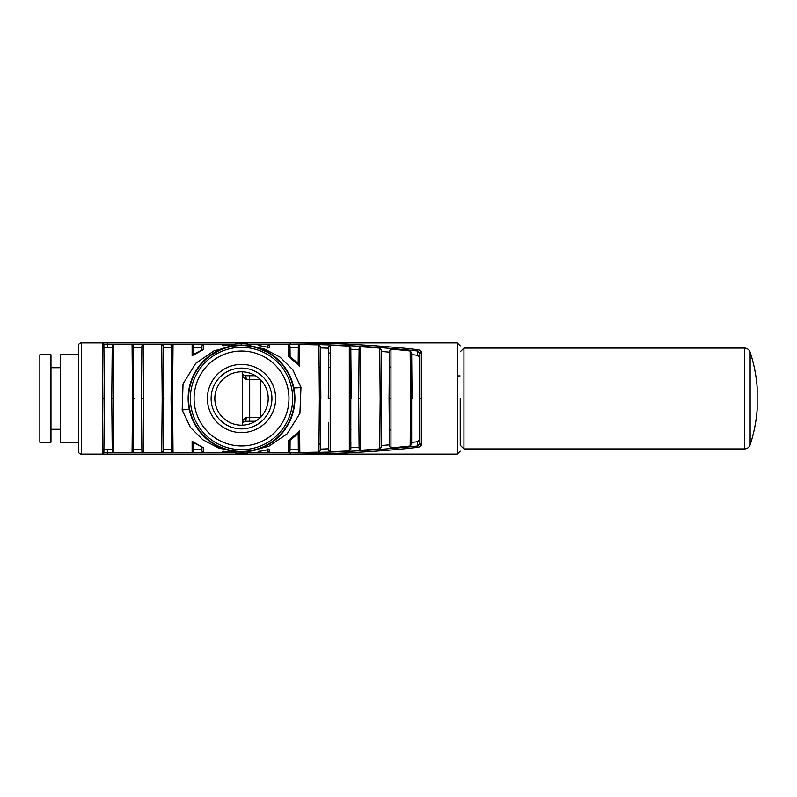 <?xml version="1.0" encoding="UTF-8"?>
<svg xmlns="http://www.w3.org/2000/svg" width="797" height="797" viewBox="0 0 797 797"><rect width="100%" height="100%" fill="white"/><g stroke="black" fill="none" stroke-linecap="round" stroke-linejoin="round"><path stroke-width="1.2" d="M267.892 394.376A26.69 26.69 -112.2 0 0 237.396 372.129A26.69 26.69 -112.2 0 0 215.15 402.624A26.69 26.69 -112.2 0 0 245.645 424.871A26.69 26.69 -112.2 0 0 267.892 394.376M255.09 421.483L245.227 421.483C243.444 421.673 242.457 422.659 242.268 424.452L242.268 424.134C242.089 420.756 243.563 418.564 246.711 417.558L249.68 417.558L249.68 421.264L245.227 421.254L246.711 417.558M319.119 367.287L320.583 367.278M328.543 367.248L330.018 367.248M349.514 367.178L350.979 367.168M389.344 367.038L390.819 367.028M319.119 429.713L320.583 429.722M349.514 429.822L350.979 429.832M389.344 429.962L390.819 429.972M211.125 398.5A30.396 30.396 0 0 1 241.521 368.104A30.396 30.396 0 0 1 271.926 398.5A30.396 30.396 0 0 1 241.521 428.896A30.396 30.396 0 0 1 211.125 398.5M207.419 398.5A34.102 34.102 0 0 1 241.521 364.398A34.102 34.102 0 0 1 275.632 398.5A34.102 34.102 0 0 1 241.521 432.602A34.102 34.102 0 0 1 207.419 398.5M190.363 398.5A51.157 51.157 0 0 0 241.521 449.657A51.157 51.157 0 0 0 292.678 398.5A51.157 51.157 0 0 0 241.521 347.343A51.157 51.157 0 0 0 190.363 398.5M194.07 398.5A47.451 47.451 0 0 0 241.521 445.951A47.451 47.451 0 0 0 288.972 398.5A47.451 47.451 0 0 0 241.521 351.049A47.451 47.451 0 0 0 194.07 398.5M750.136 444.836A148.292 148.292 0 0 0 757.15 409.618L757.15 387.382A148.292 148.292 0 0 0 750.136 352.164A5.928 5.928 0 0 0 744.508 348.08L744.508 448.92A5.928 5.928 0 0 0 750.136 444.836L750.136 352.164M50.968 442.245L50.968 354.755L39.85 354.755L39.85 442.245L50.968 442.245M241.521 451.879A53.379 53.379 0 0 1 188.142 398.5A53.379 53.379 0 0 1 241.521 345.121A53.379 53.379 0 0 1 294.91 398.5A53.379 53.379 0 0 1 241.521 451.879A53.379 53.379 0 0 0 294.91 398.5L294.591 404.318M198.632 430.29L199.35 431.237M211.036 442.325L221.456 447.974M222.313 448.312L230.024 450.634M231.11 450.863L234.716 451.451M236.201 451.62L237.227 451.71M240.445 453.354L242.706 453.354A54.863 54.863 0 0 0 247.548 453.035L247.548 451.54L256.176 449.837M256.883 449.628L259.952 448.601M261.326 448.073L274.168 440.741M279.508 436.009L285.824 428.298L280.992 434.445M188.172 400.293L188.251 401.937M460.248 351.786L463.954 348.08L463.954 448.92L744.508 448.92M460.248 398.5L460.248 445.214L463.954 448.92M78.405 398.5L78.405 354.755L60.612 354.755L60.612 442.245L78.405 442.245L78.405 444.198M155.345 454.111L186.827 454.111L155.345 454.111M318.999 444.068L320.464 444.068M409.09 454.111L457.279 454.111L457.279 342.889L290.367 342.889C319.258 343.099 340.528 343.637 354.177 344.513C378.894 345.868 400.094 347.592 417.807 349.684C420.158 350.092 421.334 350.999 421.344 352.413L421.344 444.587C421.334 446.001 420.149 446.918 417.807 447.316C400.124 449.408 378.914 451.132 354.177 452.487C340.568 453.363 319.298 453.901 290.367 454.111L409.309 454.101M335.109 342.889L303.637 342.889L335.109 342.889M330.137 353.011L328.673 352.981M186.827 342.889L155.345 342.889L186.827 342.889M249.68 375.736L249.68 379.442L246.711 379.442C243.573 378.465 242.089 376.274 242.268 372.866L242.906 374.66L245.227 375.746L255.468 375.736M246.711 379.442L245.227 375.517L255.09 375.517M260.798 380.039L260.798 416.961M245.227 421.483L242.916 422.33L242.268 424.134L242.268 371.82M245.227 375.517C243.444 375.327 242.457 374.341 242.268 372.548M242.268 424.452L242.268 425.18M235.902 451.59L235.902 453.075L247.548 453.035M241.86 451.879L241.86 453.363L242.706 453.354M240.335 343.646A54.863 54.863 0 0 0 235.494 343.965L242.607 343.646M247.14 345.41L247.14 343.925L241.232 343.637M235.434 451.53L235.434 453.025M240.335 345.131A53.379 53.379 0 0 0 235.494 345.46L235.494 343.965M247.618 345.47L247.618 343.975M201.91 447.057L201.94 451.152L203.424 452.626L201.94 451.152L201.9 446.34M193.621 449.657L201.93 449.657M284.758 367.188L283.593 365.634M275.194 357.076L272.305 354.884M269.834 353.24L253.845 346.556M252.749 346.306L247.419 345.44M247.279 345.43L245.825 345.29M235.494 345.46L232.973 345.808M231.469 346.067L223.24 348.349M222.981 348.438L208.007 356.946M200.525 364.319L199.738 365.275M198.164 367.357L201.482 363.193M191.918 378.784L190.961 381.374M133.567 449.657L141.876 449.657M143.291 452.626L141.896 451.311M172.949 452.626L161.731 452.626L163.216 451.152L161.731 452.626L163.216 451.152L163.216 345.848L161.731 344.374L143.37 344.374L143.37 452.626L132.073 452.626L133.557 451.152L133.557 345.848L132.073 344.374L113.712 344.374L113.712 452.626L103.879 452.636L103.68 453.373M163.226 449.657L171.534 449.657M171.973 344.812L171.544 345.848L173.029 344.374L172.57 398.5L171.086 398.5L171.554 451.311M193.532 451.62L192.286 452.616M203.394 447.406L203.424 452.626L192.127 452.626L193.611 451.152L193.691 442.325L192.127 441.299L202.518 447.316M224.007 451.152L222.522 452.626L224.007 451.152L222.522 452.626L222.522 451.56L223.12 451.61M233.75 452.626L232.824 452.238M259.603 451.152L258.118 452.626L259.603 451.152L258.118 452.626L258.118 451.62L258.816 451.52M258.118 451.62L269.416 449.398L267.912 448.93L268.041 451.7M269.336 452.626L267.931 451.152L269.416 452.626L247.548 452.626M113.632 452.626L112.238 451.311M193.681 354.187L193.621 347.343L201.93 347.343L201.91 349.943M171.534 347.343L163.226 347.343L171.534 347.343M142.912 398.5L141.428 398.5L141.886 451.152L143.37 452.626L161.731 452.626L162.19 398.5L163.674 398.5M162.19 398.5L161.731 344.374L171.993 344.802M141.886 345.848L143.37 344.374L141.886 345.848L141.428 398.5M141.876 347.343L133.567 347.343L141.876 347.343M113.254 398.5L111.769 398.5L112.228 451.152L113.712 452.626L132.073 452.626L133.557 451.152L132.073 452.626L132.531 398.5L134.016 398.5M132.531 398.5L132.073 344.374L161.881 344.384M112.228 345.848L113.712 344.374L112.228 345.848L111.769 398.5M247.618 345.3L264.694 349.056L280.165 357.215L292.818 369.788L300.967 387.282L299.911 413.394L287.159 433.827L268.828 446.28L247.548 451.71M235.434 451.7L218.438 447.974L203.016 439.884L190.393 427.421L182.174 410.096L183.041 383.885L195.753 363.302L214.094 350.78L235.494 345.29M224.007 345.848L222.522 344.374L203.424 344.374L201.94 345.848L203.424 344.374L203.424 349.594L202.518 349.684M203.424 349.594L192.127 355.701L192.127 344.374L193.611 345.848L193.621 347.343L201.93 347.343L201.94 345.848L201.9 350.66M233.83 344.732L222.522 345.44L222.522 344.374L233.461 344.752M222.522 345.44L223.12 345.39M269.416 347.602L258.118 345.38L258.118 344.374L259.603 345.848L258.118 344.374L247.618 344.374L269.416 344.374L269.416 347.602L258.816 345.48M290.098 356.707L289.998 345.868L288.514 344.384L269.416 344.374L267.931 345.848L267.912 348.07M299.632 366.142L298.178 363.591L298.327 345.938L299.722 344.483L299.632 366.142L288.514 356.349L290.098 357.126L289.998 345.868M288.614 440.651L290.098 439.874L289.998 451.132L288.614 452.616L288.614 440.651L299.652 430.858L298.178 433.409L298.327 451.062L299.811 452.517L318.92 452.128L320.404 450.604L320.404 346.396L318.92 344.872L299.722 344.483M258.467 451.61L269.416 449.398L269.416 452.626L288.614 452.616M222.522 451.56L233.461 452.248M233.83 452.268L203.424 452.626L201.94 451.152M172.57 398.5L173.029 452.626L192.127 452.626L192.127 441.299M171.544 451.152L173.029 452.626L171.544 451.152M171.544 345.848L171.086 398.5M192.127 355.701L193.691 354.675L193.611 345.848L192.127 344.374L173.029 344.374L222.891 344.424M232.824 344.762L233.83 344.374L232.824 344.762M103.909 449.657L112.218 449.657M298.317 449.568L290.008 449.638L290.098 440.293M299.652 430.858L299.811 452.517M318.92 452.128L319.378 398.5L320.852 398.5L320.404 346.396M328.484 422.34L328.723 450.325L330.207 451.76L349.325 450.913L350.81 449.309L350.819 348.15M320.414 449.09L328.713 448.801L328.723 450.245M349.325 450.913L349.325 346.087L330.207 345.24L330.207 451.76M329.759 398.5L328.274 398.5L328.713 348.199L320.414 347.91M349.773 398.5L351.258 398.5L350.81 347.691L349.325 346.087M359.108 448.671L360.593 450.265L379.741 448.91L381.235 447.207L381.235 349.793L379.741 348.09L360.593 346.735L360.593 450.265M360.154 398.5L358.67 398.5L359.108 448.821M379.741 448.91L380.169 398.5L381.653 398.5L381.235 349.793M389.474 444.836L381.245 445.583L381.374 430.181M381.235 446.569L381.653 398.311M389.325 427.7L389.484 446.479L390.968 447.964L410.166 446.031L411.66 444.178L411.66 352.822L410.166 350.969L390.968 349.036L390.968 447.964M390.55 398.5L389.066 398.5L389.484 446.479M410.166 446.031L410.575 398.5L412.059 398.5L411.66 352.822M235.434 452.626L233.83 452.626M103.909 347.343L112.218 347.343L103.909 347.343M132.222 344.384L107.436 344.374L107.465 347.343M411.67 442.445L417.469 441.717L419.83 439.735L419.471 398.5L419.86 443.371L417.508 446.011C375.148 450.524 332.668 452.736 290.068 452.626L288.614 452.626M419.83 357.265L417.469 355.283L411.67 354.555M410.575 398.5L410.166 350.969M390.968 349.036L389.484 350.521L389.075 398.44M389.474 352.164L381.245 351.417M380.169 398.5L379.741 348.09M360.593 346.735L359.108 348.179L358.67 398.5M359.098 349.744L350.829 349.245L350.81 347.691M350.829 447.755L359.098 447.256M330.207 345.24L328.723 346.675L328.713 348.199M319.378 398.5L318.92 344.872M290.008 347.362L298.317 347.432L298.178 363.362M288.514 356.349L288.514 344.384M290.367 342.889L107.734 342.889L290.367 342.889L290.068 344.374L269.416 344.374L267.931 345.848L267.922 347.113M235.494 344.374L233.83 344.374L235.494 344.374M103.301 453.802L102.405 454.111L102.873 398.5L104.357 398.5L103.879 452.636L102.405 454.111L290.367 454.111L290.068 452.626M78.405 354.755L78.405 352.802M290.068 344.374C332.668 344.264 375.148 346.466 417.508 350.989L419.86 353.629L419.471 398.5L420.955 398.5M320.464 443.53L318.999 443.521M104.357 398.5L103.879 344.364L107.436 344.374L107.734 342.889L81.374 342.889L81.374 454.111A2.969 2.969 0 0 1 78.405 451.142L78.405 345.858A2.969 2.969 0 0 1 81.374 342.889L102.405 342.889L102.873 398.5M103.68 343.617L103.879 344.364L102.405 342.889L107.734 342.889M417.807 447.316L417.469 441.717M421.344 444.587L419.86 443.371M421.344 352.413L419.86 353.629M417.807 349.684L417.469 355.283M78.405 451.142A2.969 2.969 0 0 0 81.374 454.111L102.405 454.111L103.879 452.636M328.663 353.42L330.137 353.4M241.521 451.451A52.951 52.951 0 0 1 188.57 398.5A52.951 52.951 0 0 1 241.521 345.549A52.951 52.951 0 0 1 294.472 398.5A52.951 52.951 0 0 1 241.521 451.451M255.468 421.264L249.68 421.264M260.211 417.558L249.68 417.558L249.68 379.442L260.211 379.442M241.182 345.121L241.182 343.637M182.174 410.096C186.418 409.289 188.829 409.279 189.407 410.086M293.714 387.302C294.292 388.079 296.703 388.069 300.967 387.282M107.734 454.111L107.465 449.657M457.279 375.885L460.098 375.885M60.612 429.274L50.968 429.274M457.279 454.111L460.248 451.142M60.612 367.726L50.968 367.726M463.954 348.08L744.508 348.08M199.539 431.476L202.856 435.311M221.148 447.844L228.679 450.315M259.922 448.611L262.093 447.765M225.202 347.671L223.967 348.09M233.641 344.732L222.841 345.38M298.347 363.522L289.749 356.478M289.749 440.522L298.337 433.478M222.841 451.62L233.641 452.268M193.282 442.564L202.568 447.326M202.568 349.674L193.282 354.436M350.819 448.651L350.879 441.956M358.7 401.389L358.939 429.772M389.484 350.6L389.325 368.991M381.384 367.168L381.235 350.252M103.142 453.911L102.405 454.111L103.142 453.911M103.132 343.089L102.405 342.889L103.132 343.089M457.279 342.889L460.248 345.858"/></g></svg>
